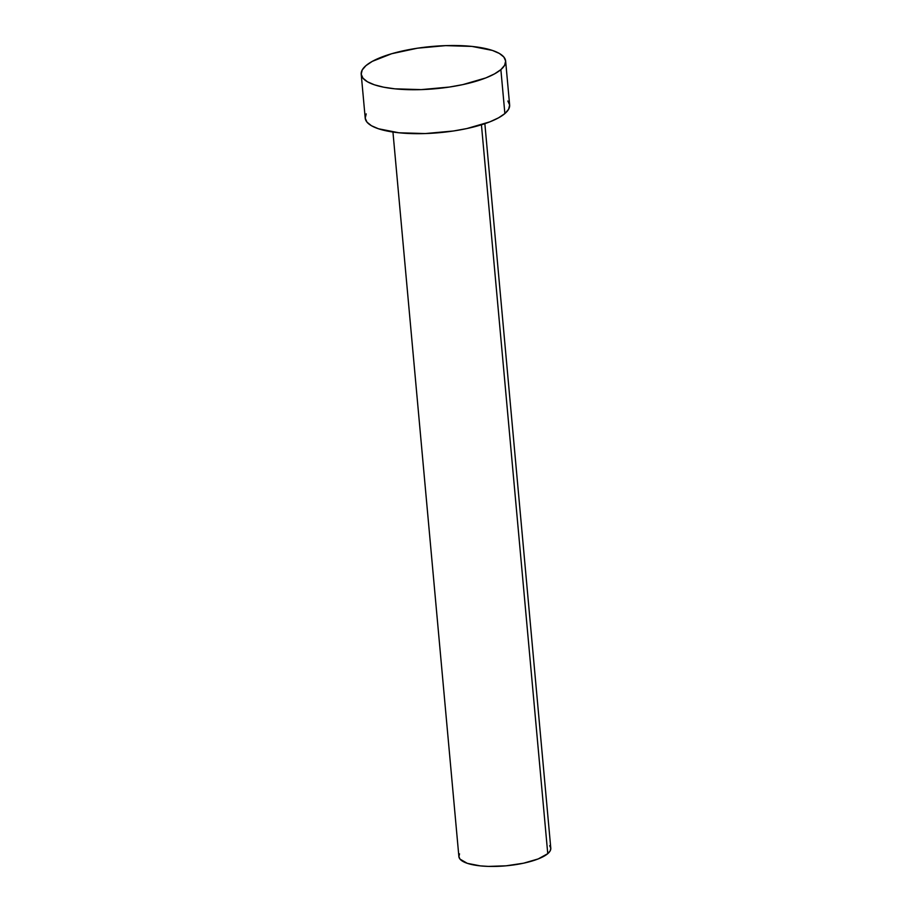 <?xml version="1.0" encoding="UTF-8"?>
<svg xmlns="http://www.w3.org/2000/svg" width="912" height="912" viewBox="0 0 912 912"><rect width="100%" height="100%" fill="white"/><g stroke="black" fill="none" stroke-linecap="round" stroke-linejoin="round"><path stroke-width="1.37" d="M481.433 124.784L547.759 853.666A46.147 13.486 -5.2 0 0 550.791 848.206L550.153 850.907L547.759 853.666L481.433 124.784M500.87 69.631L504.872 113.578A72.515 21.204 -5.2 0 0 509.637 104.994L508.622 109.246L504.872 113.578L500.87 69.631A72.515 21.204 174.8 0 1 421.219 89.615A72.515 21.204 174.8 0 1 361.209 74.191A72.515 21.204 174.8 0 1 365.963 65.618A72.515 21.204 174.8 0 1 445.626 45.634A72.515 21.204 174.8 0 1 505.636 61.047A72.515 21.204 174.8 0 1 500.87 69.631L494.532 73.883L485.845 77.908L462.829 84.611L449.388 87.05L421.219 89.615L394.896 88.829L383.713 87.199L374.444 84.816L367.433 81.772L362.965 78.181L361.209 74.191L362.224 69.95L365.963 65.618L372.313 61.355L391.704 53.717L417.445 48.199L445.626 45.634L471.949 46.409L492.4 50.422L499.4 53.466L503.869 57.057L505.636 61.047L504.621 65.299L500.87 69.631M361.209 74.191L365.21 118.138A72.515 21.204 -5.2 0 0 425.22 133.562A72.515 21.204 -5.2 0 0 504.872 113.578L498.533 117.83L489.847 121.855L466.83 128.558L453.389 130.997L425.22 133.562L398.897 132.776L378.446 128.763L371.435 125.719L366.966 122.128L365.21 118.138L366.214 113.897M507.87 101.004L509.637 104.994L505.636 61.047M392.947 132.035L458.884 856.573A46.147 13.486 -5.2 0 0 497.074 866.377A46.147 13.486 -5.2 0 0 547.759 853.666L538.194 858.933L523.556 863.197L506.057 865.819L488.387 866.4L480.328 865.887L467.309 863.333L460.001 859.104L458.884 856.573L459.534 853.871M549.674 845.663L550.791 848.206L484.853 123.679"/></g></svg>
